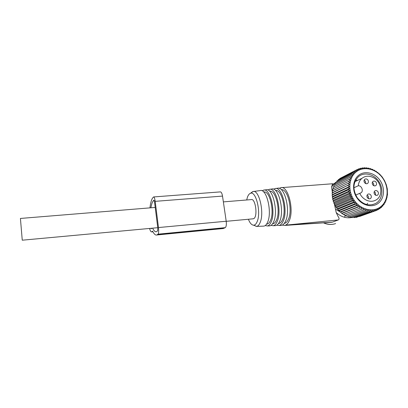 <?xml version="1.0" encoding="UTF-8"?>
<svg xmlns="http://www.w3.org/2000/svg" width="408" height="408" viewBox="0 0 408 408"><rect width="100%" height="100%" fill="white"/><g stroke="black" fill="none" stroke-linecap="round" stroke-linejoin="round"><path stroke-width="0.61" d="M252.94 218.826L253.684 218.652C257.994 216.959 255.556 198.059 251.246 199.609L223.36 201.884M157.753 227.695L22.256 240.195L20.42 218.443L155.213 207.442M367.634 197.982L366.909 196.177M367.333 197.569L366.976 196.671M372.79 184.865L372.244 183.59M364.742 182.881L364.028 181.254M364.39 182.381L364.15 181.841M374.636 194.376L374.07 192.969M339.788 211.752L335.549 209.187M355.659 180.147L355.98 180.198M367.118 204.092L366.807 204.566M365.808 183.626L365.41 181.167L364.145 180.183M359.917 193.316L361.004 192.846C363.814 191.071 361.636 185.456 358.265 185.768C358.591 182.636 359.825 180.152 361.973 178.321C365.18 175.879 368.801 175.557 372.83 177.358C381.745 181.203 383.826 195.973 375.916 200.053C372.978 201.654 369.811 201.7 366.42 200.185C363.497 198.747 361.259 196.472 359.703 193.346L355.705 195.07M367.904 180.02C366.914 178.847 365.869 178.607 364.762 179.291C363.849 180.209 363.783 181.325 364.553 182.636C365.517 183.789 366.547 184.044 367.649 183.406C368.603 182.488 368.689 181.361 367.904 180.02M377.905 191.663C377.002 190.561 376.018 190.286 374.942 190.837C373.896 191.734 373.779 192.892 374.59 194.31C375.472 195.391 376.446 195.677 377.507 195.167C378.593 194.279 378.731 193.111 377.905 191.663M375.722 195.248L375.345 192.719L374.202 191.78M376.054 182.192C375.11 181.055 374.095 180.795 373.009 181.417C372.045 182.32 371.958 183.452 372.744 184.804C373.672 185.921 374.671 186.191 375.748 185.609C376.752 184.712 376.854 183.575 376.054 182.192M373.917 185.757L373.514 183.32L372.331 182.361M370.811 195.075C369.893 193.963 368.893 193.688 367.807 194.254C366.756 195.167 366.639 196.33 367.45 197.752C368.342 198.839 369.327 199.124 370.403 198.599C371.499 197.701 371.632 196.523 370.811 195.075M368.638 198.711L368.286 196.115L367.083 195.151M361.004 192.846L359.703 193.346M358.265 185.768L353.915 187.756M335.595 205.938L352.833 198.625L351.966 200.354L353.976 200.435L336.671 207.647L335.876 207.106L335.595 205.938L334.81 205.255L334.662 204.138L333.907 203.317L333.887 202.271L333.173 201.317L333.275 200.354L332.617 199.277L332.831 198.405L332.245 197.207L332.566 196.442L332.056 195.141L332.474 194.489L332.056 193.086L332.561 192.561L332.24 191.077L332.826 190.679L349.819 182.524L348.432 181.438L350.263 180.606L348.993 179.469L350.88 178.781L349.738 177.597L351.671 177.057L350.656 175.848L352.619 175.455L351.737 174.236L353.721 173.986L352.971 172.773L354.965 172.676L354.348 171.477L356.332 171.518L355.853 170.355L357.816 170.539L357.469 169.417L359.402 169.738L359.178 168.677L361.07 169.126L360.968 168.137L362.804 168.713L362.824 167.8L364.589 168.489L364.721 167.673L366.41 168.468L366.644 167.754L368.245 168.642L368.577 168.045L370.082 169.009L370.5 168.535L371.902 169.57L372.392 169.223L373.687 170.32L374.243 170.1L375.416 171.243L376.028 171.161L377.084 172.339L377.737 172.395L378.665 173.589L379.348 173.793L382.235 177.011L384.576 180.698L386.294 184.722L387.314 188.929L387.462 195.254L387.014 195.677L387.141 197.283L386.616 197.579L386.631 199.242L386.045 199.405L385.942 201.113L385.305 201.134L385.081 202.878L384.407 202.756L384.05 204.52L383.352 204.25L382.867 206.014L382.148 205.601L381.531 207.361L380.817 206.8L380.062 208.534L379.358 207.83L378.476 209.523L377.793 208.682L376.778 210.324L376.135 209.35L374.993 210.926L374.401 209.819L373.136 211.324L372.606 210.095L371.224 211.502L370.77 210.166L369.271 211.471L352.379 217.622L351.446 217.046M353.455 217.234L354.251 217.648L371.224 211.502M369.271 211.471L368.903 210.033L367.307 211.227L350.498 217.398L349.462 216.653M382.653 178.066C389.176 187.185 388.472 200.445 380.945 206.514C373.514 212.726 360.917 209.972 354.302 200.466C347.57 191.051 348.656 177.49 356.393 171.717C364.033 165.801 376.242 168.856 382.653 178.066M353.976 200.435L353.246 202.2L337.09 208.86L337.89 209.248L338.441 210.492L339.232 210.732L339.92 211.987L340.685 212.078L341.506 213.333L342.236 213.277L343.184 214.511L343.868 214.317L344.944 215.516L361.493 209.233L361.559 207.504L343.184 214.511M337.89 209.248L355.266 202.133L353.246 202.2M355.266 202.133L354.669 203.918L338.441 210.492M339.232 210.732L356.684 203.704L354.669 203.918M356.684 203.704L356.225 205.499L339.92 211.987M340.685 212.078L358.214 205.132L356.225 205.499M358.214 205.132L357.892 206.917L341.506 213.333M342.236 213.277L359.846 206.402L357.892 206.917M359.846 206.402L359.652 208.167M367.307 211.227L367.032 209.697L365.339 210.768L365.17 209.156L363.395 210.1L363.344 208.427L361.493 209.233M347.519 216.051L348.616 216.969L365.339 210.768M345.637 215.256L346.759 216.337L363.395 210.1M336.671 207.647L337.09 208.86M359.525 216.49L376.778 210.324M357.5 216.954L374.993 210.926M355.475 217.204L356.087 217.464L373.136 211.324M378.476 209.523L376.931 210.079M380.062 208.534L378.746 209.008M381.531 207.361L380.399 207.769M382.867 206.014L381.883 206.377M384.05 204.52L383.194 204.836M385.081 202.878L384.326 203.159M385.942 201.113L385.28 201.363M386.631 199.242L386.045 199.466M349.819 182.524L332.24 191.077M332.561 192.561L349.559 184.508L348.06 183.488M349.559 184.508L332.056 193.086M332.474 194.489L349.483 186.538L347.881 185.604M349.483 186.538L347.897 187.762L332.056 195.141M332.566 196.442L349.59 188.603L347.897 187.762M349.59 188.603L348.106 189.934L332.245 197.207M332.831 198.405L349.885 190.674L348.106 189.934M349.885 190.674L348.514 192.107L332.617 199.277M333.275 200.354L350.36 192.729L348.514 192.107M350.36 192.729L349.105 194.259L333.173 201.317M333.887 202.271L351.018 194.754L349.105 194.259M351.018 194.754L349.885 196.365L333.907 203.317M334.662 204.138L351.844 196.727L349.885 196.365M351.844 196.727L350.844 198.4L334.81 205.255M352.833 198.625L350.844 198.4M379.925 180.224C374.763 172.808 364.93 170.381 358.816 175.149C352.624 179.806 351.783 190.669 357.168 198.201C362.462 205.805 372.54 208.039 378.522 203.082C384.581 198.232 385.172 187.568 379.925 180.224M343.868 214.317L361.559 207.504M332.826 190.679L332.612 189.118L348.432 181.438M333.254 188.807L333.163 187.241L348.993 179.469M333.866 186.895L333.882 185.456L349.738 177.597M334.662 185.074L334.774 183.789L350.656 175.848M335.641 183.355L335.82 182.249L351.737 174.236M336.799 181.754L337.013 180.846L352.971 172.773M338.125 180.285L338.344 179.607L354.348 171.477M339.619 178.954L339.793 178.531L355.853 170.355M341.277 177.776L357.469 169.417M372.392 169.223L371.81 169.504M370.5 168.535L369.842 168.856M368.577 168.045L367.838 168.412M366.644 167.754L365.803 168.178M364.721 167.673L363.752 168.162M362.824 167.8L361.707 168.366M360.968 168.137L359.678 168.795M359.178 168.677L357.663 169.447M351.966 200.354L335.876 207.106M378.537 181.096C373.667 173.905 363.941 171.748 358.382 176.766C352.859 182.646 352.507 189.674 357.332 197.844C362.788 204.556 368.863 206.448 375.549 203.521C382.617 199.884 384.05 188.547 378.537 181.096M352.104 217.454C346.428 218.576 341.129 216.954 336.207 212.583L334.341 203.796M330.735 222.345L332.433 222.131L338.288 219.943C339.38 219.244 339.303 218.076 338.059 216.434L336.207 212.583M345.719 215.337L344.377 217.24M281.591 187.624L332.642 183.753L331.561 186.961L334.412 183.457L335.804 182.335M336.269 182.024L336.814 181.682M331.561 186.961L332.392 192.734M338.288 219.943L285.575 225.15C286.916 224.563 288.063 223.237 289.027 221.172C294.571 210.441 288.063 185.064 280.709 187.69L279.159 188.374M285.575 225.15L332.433 222.131M282.305 225.094L284.759 225.425L285.488 225.191M284.294 223.36L284.534 223.319C286.013 223.008 287.268 221.748 288.298 219.535C293.036 210.293 287.793 188.43 281.331 189.71M280.373 225.43L281.433 225.384C283.035 225.043 284.401 223.661 285.518 221.238C290.909 210.64 284.504 185.589 277.348 188.287L275.563 188.527M273.635 189.22L275.002 188.603C282.04 185.931 288.369 210.829 283.075 221.36C281.974 223.768 280.633 225.145 279.052 225.486L276.797 225.175M278.44 223.599L278.791 223.548C280.214 223.242 281.418 222.003 282.402 219.83C286.987 210.661 281.77 188.97 275.528 190.49M274.65 225.665L275.67 225.624C277.21 225.287 278.521 223.926 279.597 221.539C284.764 211.104 278.547 186.415 271.662 189.052L269.841 189.297M267.913 190.026L269.295 189.368C276.073 186.757 282.209 211.298 277.134 221.661C276.078 224.038 274.788 225.389 273.273 225.721L271.019 225.374M272.549 223.834L273.013 223.783C274.375 223.482 275.533 222.263 276.476 220.126C280.898 211.023 275.706 189.511 269.688 191.276M268.882 225.904L269.861 225.864C271.345 225.532 272.605 224.191 273.635 221.84C278.577 211.568 272.554 187.246 265.934 189.817L264.073 190.067M262.15 190.837L263.553 190.138C270.065 187.593 276.012 211.762 271.157 221.967C270.147 224.303 268.908 225.634 267.449 225.961L265.2 225.578M266.623 224.069L267.194 224.012C268.5 223.722 269.606 222.523 270.509 220.427C274.808 211.319 269.53 189.842 263.721 192.091M263.073 226.144L264.017 226.103C265.445 225.782 266.648 224.461 267.633 222.146C272.36 212.043 266.531 188.083 260.166 190.592L253.434 191.495M250.721 193.244L252.955 191.561C258.993 189.128 264.593 212.629 260.131 222.528C259.202 224.798 258.06 226.088 256.709 226.404L253.521 225.185M246.692 199.976L247.416 197.258C248.191 195.09 249.191 193.78 250.42 193.326C255.913 190.48 261.283 212.308 257.178 221.57C256.28 223.798 255.168 224.997 253.837 225.17C251.797 225.242 249.976 223.268 248.38 219.254M149.955 207.871C150.537 202.781 151.506 199.385 152.867 197.691L153.571 196.947C154.229 196.957 154.765 198.426 155.188 201.348L158.477 227.552C158.839 231.05 158.692 233.254 158.034 234.166L156.835 234.988C155.458 235.38 154.051 234.1 152.612 231.152L151.694 231.902C150.98 232.055 150.272 230.908 149.558 228.46M151.771 228.251L151.363 228.745L150.685 228.352M150.919 207.794C151.47 204.393 152.25 202.093 153.265 200.889L154.28 200.812M152.607 228.174C153.918 230.892 155.203 232.076 156.458 231.713L157.626 230.887L157.809 228.133L154.54 202.072C154.367 200.853 154.142 200.241 153.867 200.236L153.265 200.889M153.704 196.936L220.325 191.898C221.289 191.882 222.018 193.28 222.513 196.085L226.205 221.243C226.578 224.609 226.267 226.746 225.267 227.654L222.401 228.613M335.611 223.589C331.765 224.895 327.828 224.635 323.804 222.809M151.919 231.769L152.878 231.678M157.483 234.615L224.436 228.118M158.034 234.166L225.267 227.654M158.477 227.552L226.205 221.243M155.188 201.348L222.513 196.085M253.307 218.795L226.216 221.32M366.94 183.722L367.649 183.406M376.977 195.381L377.507 195.167M375.13 185.88L375.748 185.609M369.842 198.829L370.403 198.599M361.973 178.321L354.95 181.657M355.643 180.178L357.571 180.412M366.746 204.551L367.695 203.266M372.601 204.643L375.549 203.521M334.412 183.457L332.255 184.538M331.847 222.268L284.759 225.42M335.264 223.706C331.373 224.93 327.435 224.64 323.457 222.829M279.052 225.486L281.433 225.384M278.465 223.564L278.791 223.548M273.273 225.721L275.67 225.624M272.575 223.798L273.013 223.783M267.449 225.961L269.861 225.864M266.643 224.038L267.194 224.012M256.709 226.404L264.017 226.103M253.837 225.17L256.428 226.45M250.42 193.326L252.679 191.638M156.835 234.988L223.472 228.511M151.694 231.902L152.934 231.785"/></g></svg>
